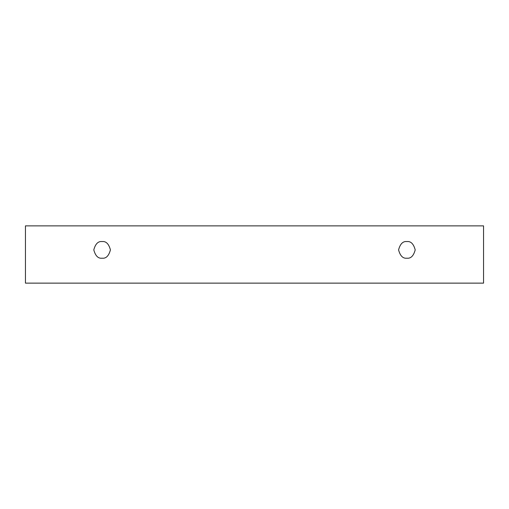 <?xml version="1.0" encoding="UTF-8"?>
<svg xmlns="http://www.w3.org/2000/svg" width="509" height="509" viewBox="0 0 509 509"><rect width="100%" height="100%" fill="white"/><g stroke="black" fill="none" stroke-linecap="round" stroke-linejoin="round"><path stroke-width="0.76" d="M25.45 225.869L483.55 225.869L483.55 283.131L25.45 283.131L25.45 225.869L25.45 283.131L483.55 283.131L483.55 225.869L25.45 225.869M406.895 258.197C402.963 258.667 400.189 255.893 398.579 249.881C400.189 243.868 402.963 241.094 406.895 241.571C410.82 241.094 413.594 243.868 415.204 249.881C413.594 255.893 410.82 258.667 406.895 258.197C410.82 258.667 413.594 255.893 415.204 249.881C413.594 243.868 410.82 241.094 406.895 241.571C402.963 241.094 400.189 243.868 398.579 249.881C400.189 255.893 402.963 258.667 406.895 258.197M102.105 258.197C98.18 258.667 95.406 255.893 93.796 249.881C95.406 243.868 98.18 241.094 102.105 241.571C106.037 241.094 108.811 243.868 110.421 249.881C108.811 255.893 106.037 258.667 102.105 258.197C106.037 258.667 108.811 255.893 110.421 249.881C108.811 243.868 106.037 241.094 102.105 241.571C98.18 241.094 95.406 243.868 93.796 249.881C95.406 255.893 98.18 258.667 102.105 258.197"/></g></svg>
